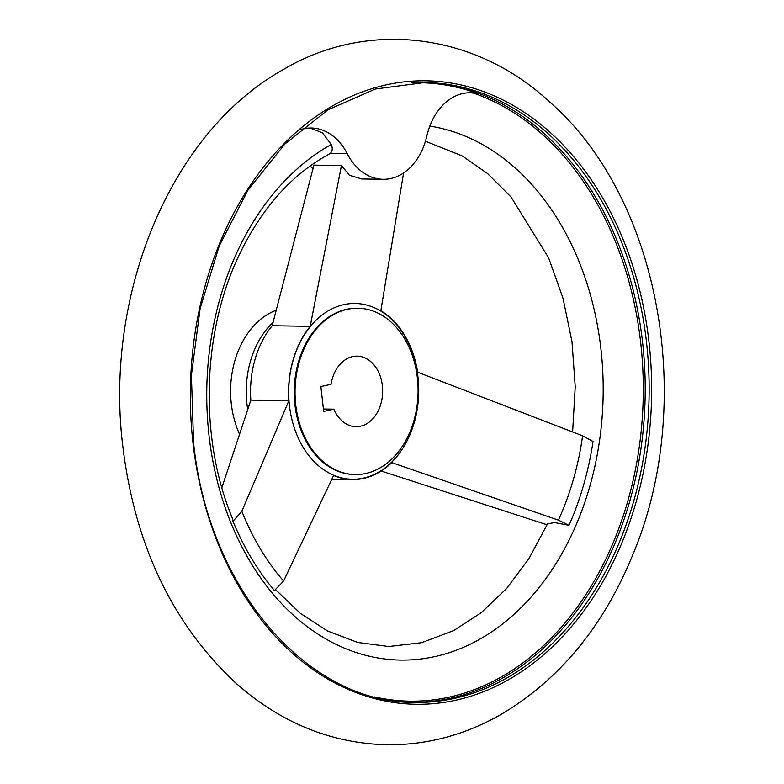 <?xml version="1.0" encoding="UTF-8"?>
<svg xmlns="http://www.w3.org/2000/svg" width="784" height="784" viewBox="0 0 784 784"><rect width="100%" height="100%" fill="white"/><g stroke="black" fill="none" stroke-linecap="round" stroke-linejoin="round"><path stroke-width="1.18" d="M470.292 92.737L478.034 93.708A60.486 44.747 91 0 0 470.606 92.747A60.486 44.747 91 0 0 426.829 136.024A60.486 44.747 91 0 1 383.053 179.301A60.486 44.747 91 0 1 347.214 153.664A60.486 44.747 91 0 0 311.385 128.017A60.486 44.747 91 0 0 300.448 129.654M403.584 172.98L380.838 310.699A88.21 65.248 91 0 1 417.666 372.224L582.61 435.806L593.027 441.51A262.268 194.011 -89 0 1 568.998 525.309L558.424 520.155L391.745 462.609A88.21 65.248 91 0 1 352.349 479.553A88.21 65.248 91 0 1 333.592 475.486L283.583 581.042L274.459 590.558A262.268 194.011 -89 0 1 232.985 521.272L241.835 511.295L288.865 400.761L250.851 400.124A88.21 65.248 -89 0 1 272.185 325.723L313.923 165.12L341.442 165.581L310.199 326.35A88.21 65.248 91 0 0 288.865 400.761M383.053 179.301L361.738 178.948L349.527 175.273L341.442 165.581M381.22 471.027L546.575 524.614M275.645 589.725L300.458 613.421L327.496 630.963L357.729 642.459L388.766 646.516L421.596 642.694L453.72 630.571L481.307 612.637L506.68 588.421L528.994 558.541L547.526 523.839L554.582 522.575L568.998 525.309M221.872 487.677L250.851 400.124M310.199 326.35L272.185 325.723M478.034 93.708A309.7 229.095 91 0 0 412.002 82.79M239.247 433.572A83.173 61.524 -89 0 1 231.309 403.799A83.173 61.524 -89 0 1 276.086 310.268M333.876 409.17L323.694 411.433L320.862 386.561L331.044 384.307A35.28 26.097 -89 0 1 357.141 356.122A35.28 26.097 -89 0 1 382.651 391.833A35.28 26.097 -89 0 1 355.975 426.682A35.28 26.097 -89 0 1 333.876 409.17L323.42 409.003M295.744 404.877A83.173 61.524 -89 0 1 357.945 308.239A83.173 61.524 -89 0 1 418.068 392.421A83.173 61.524 -89 0 1 355.181 474.555A83.173 61.524 -89 0 1 295.744 404.877M310.062 128.017L322.43 132.78L331.269 144.521C332.828 148.225 332.485 151.175 330.26 153.38L329.035 154.242C291.913 174.215 261.983 207.74 239.247 254.829C201.762 332.573 199.097 438.922 232.672 518.988L232.985 521.272M310.219 165.924A60.486 44.747 91 0 0 312.973 168.599M417.323 372.292A87.886 65.013 -89 0 1 365.393 477.642A87.886 65.013 -89 0 1 289.453 405.593A87.886 65.013 -89 0 1 342.04 305.064A87.886 65.013 -89 0 1 417.323 372.292M582.61 435.806A247.185 182.848 -89 0 1 558.424 520.155M283.583 581.042A247.185 182.848 -89 0 1 241.835 511.295M247.715 409.473A83.173 61.524 -89 0 1 246.96 404.064A83.173 61.524 -89 0 1 273.41 322.087M422.997 82.487A309.994 229.31 -89 0 1 645.154 396.194A309.994 229.31 -89 0 1 412.698 702.356M472.85 92.894A308.857 228.467 -89 0 1 637.941 455.68A308.857 228.467 -89 0 1 374.703 696.947M424.967 82.506A309.994 229.31 -89 0 1 649.093 396.263A309.994 229.31 -89 0 1 414.667 702.405C307.054 703.503 207.976 587.569 193.589 442.754L191.414 375.262L200.116 308.582L219.246 245.902L247.92 190.189L284.739 144.119L327.918 109.868L375.409 89.004L424.967 82.506M192.991 442.98A311.777 230.633 -89 0 1 504.602 100.793A311.777 230.633 -89 0 1 565.313 633.639A311.777 230.633 -89 0 1 192.991 442.98M354.77 474.545A83.173 61.524 -89 0 1 354.368 474.545A83.173 61.524 -89 0 1 294.931 404.858A83.173 61.524 -89 0 1 357.132 308.23A83.173 61.524 -89 0 1 357.533 308.239M429.818 126.087A267.922 198.195 -89 0 1 580.709 513.628A267.922 198.195 -89 0 1 257.965 573.976A267.922 198.195 -89 0 1 331.269 144.521M347.214 153.664L330.26 153.38M122.921 447.056C135.024 545.39 172.598 624.005 235.651 682.913C280.662 722.897 331.377 743.526 387.786 744.8C428.093 744.967 466.353 734.549 502.564 713.558C560.295 678.787 603.709 625.848 632.815 554.719C696.457 403.584 660.814 199.263 550.123 102.371C476.025 32.948 368.157 19.13 283.122 69.649C168.374 133.888 104.066 297.724 122.921 447.056M354.368 474.545L355.181 474.555M357.132 308.23L357.945 308.239M331.632 479.21L352.349 479.553M425.457 141.238L462.266 155.957L487.726 173.705L511.05 196.98L548.633 257.858L563.02 298.283L571.997 341.716L575.231 386.777L572.614 432.004"/></g></svg>
